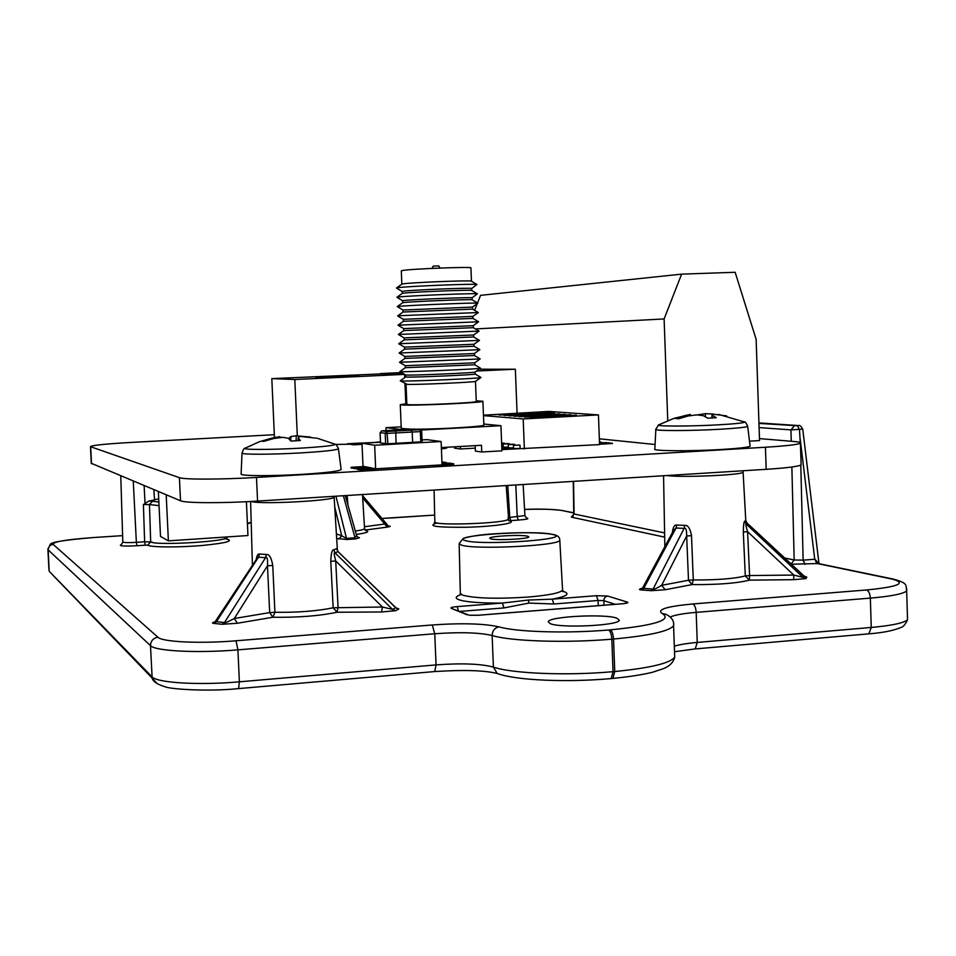 <?xml version="1.0" encoding="UTF-8"?>
<svg xmlns="http://www.w3.org/2000/svg" width="956" height="956" viewBox="0 0 956 956"><rect width="100%" height="100%" fill="white"/><g stroke="black" fill="none" stroke-linecap="round" stroke-linejoin="round"><path stroke-width="1.43" d="M91.286 463.29L180.505 500.777C185.094 503.143 222.342 503.346 257.558 501.087L766.174 469.324C786.465 467.998 798.117 466.528 801.128 464.927L801.092 464.019M274.336 434.717L132.095 442.377C105.232 443.919 91.346 445.365 90.462 446.679L179.417 477.665C183.982 479.637 221.242 479.577 256.495 477.438L765.433 447.241C785.736 445.974 797.4 444.66 800.423 443.273C801.582 442.556 799.563 441.971 794.352 441.529L759.458 438.601M501.769 446.978L503.238 446.894M599.472 442.341L600.643 442.27L599.46 441.827M501.804 447.934L508.365 447.551M599.508 443.285L606.474 442.891L599.484 442.389M501.84 448.902L513.575 448.221M599.543 444.253L612.39 443.524L608.817 442.819L599.52 443.345M501.876 449.607L599.555 444.612L598.456 414.916L548.804 411.427L483.461 415.191M599.34 438.816L655.063 444.504M749.492 441.17L759.53 440.585L756.136 339.368L735.152 272.281L681.616 274.133L480.557 295.344L477.522 302.992M475.204 445.639L475.419 451.101L481.752 451.997L501.924 450.838L500.932 425.707L483.808 424.034M454.482 446.822L454.542 448.149L460.457 448.985L475.299 448.137M441.409 448.77L443.512 448.651L443.465 447.444M445.221 448.412L443.512 448.651M445.317 448.256L446.619 448.125L446.536 447.265M432.004 465.464L453.706 464.532L453.682 463.791L449.547 463.098L442.019 463.541M380.476 442.234L362.001 443.261L362.993 466.229L370.534 467.759L357.054 468.56L357.09 469.3L360.615 470.041L381.217 468.464M364.427 466.528L351.091 467.305L351.127 468.046L357.054 468.619M347.291 443.775L353.66 444.815L362.049 444.349M375.971 442.186L377.405 442.401M338.424 448.782L341.137 469.408C340.252 471.081 327.203 472.73 301.988 474.355C272.675 476.148 241.641 476.016 241.115 474.188L241.139 473.853M750.054 445.687L750.113 446.225C747.915 447.348 738.558 448.424 722.007 449.451C690.352 451.411 650.773 451.041 654.836 448.926L655.84 429.555M501.745 446.488L503.215 446.44M509.548 444.492L509.512 443.799L507.469 443.548L503.119 443.978L503.25 447.241L508.341 447.097M514.734 445.138L514.698 444.444L512.619 444.182L508.245 444.624L508.377 447.898L513.563 447.755M483.473 415.609L523.195 418.943L598.456 414.916M524.366 448.95L523.195 418.943M520.1 448.4L519.968 445.09L513.456 445.269L519.968 445.09M504.445 443.847L504.41 443.166L501.613 442.998M538.694 412.347L494.324 414.677L538.718 412.861M543.845 412.717L499.175 415.071L543.868 413.243M549.067 413.1L504.099 415.478L549.091 413.625M554.372 413.482L509.082 415.884L554.396 414.02M559.762 413.864L514.161 416.29L559.786 414.414M565.223 414.271L519.311 416.708L565.247 414.82M570.78 414.665L524.533 417.139L570.804 415.239M576.42 415.083L529.851 417.569L576.444 415.657M550.967 411.761L542.016 412.191L550.967 411.928M544.597 412.395L555.663 412.096L544.597 412.395M530.006 413.315L506.298 414.569M535.133 413.697L511.257 414.964M540.331 414.091L516.288 415.358M545.613 414.486L521.402 415.764M550.967 414.892L526.589 416.183M556.416 415.298L531.871 416.601M561.937 415.705L537.224 417.031M567.553 416.135L542.661 417.461M548.804 411.773L543.211 412.132L548.828 411.821M513.456 445.269L513.587 448.579L518.212 448.448M501.864 449.284L519.048 448.555M513.575 448.28L501.852 448.962M508.245 444.624L514.698 444.444M513.563 447.85L512.966 447.778M501.828 448.567L513.563 447.898M508.365 447.611L501.804 447.994M503.119 443.978L509.512 443.799M501.792 447.611L508.353 447.229M503.238 446.954L501.769 447.038M501.625 443.249L504.41 443.166M501.757 446.655L503.226 446.572M599.532 443.931L612.378 443.19M599.496 442.963L606.462 442.568M599.46 442.019L600.631 441.947M667.742 420.664L664.109 318.945L681.616 274.133M475.383 328.936L664.109 318.945M474.606 310.341L477.223 303.745M420.915 430.045L500.932 425.707M481.752 451.997L481.489 445.281L441.361 447.563M386.116 430.594L385.997 427.655L402.285 429.626M401.197 426.83L385.997 427.655M415.86 429.208C440.549 429.208 484.931 426.484 483.856 425.073L482.9 401.269C484.561 402.691 411.546 406.001 401.723 404.95L400.265 404.663L401.257 428.431L411.737 429.208M482.9 401.269L476.255 400.791M400.265 404.663L406.838 403.659M406.025 384.228L406.874 404.376L408.128 404.627C416.517 405.499 477.701 402.715 476.279 401.532L475.467 381.36M400.313 380.858L407.28 384.372C415.573 384.874 476.219 382.197 475.455 381.372L475.467 381.348M475.18 374.047L475.18 374.071C476.578 374.74 415.358 377.429 406.981 377.07L405.726 376.939L400.253 380.811L401.687 380.978C411.2 381.48 481.991 378.373 480.94 377.5L480.856 377.417M405.726 376.939L405.643 374.967L406.898 375.075C415.239 375.397 476.267 372.721 475.096 372.087L480.498 368.168M474.809 364.798L405.344 367.69L399.871 371.561L401.293 371.669C410.877 371.98 482.111 368.873 480.581 368.215L474.809 364.798L474.726 362.814L480.127 358.906M405.344 367.678L405.26 365.694L474.726 362.814M474.427 355.524L404.95 358.416L399.489 362.3L480.199 358.942L474.427 355.524L474.355 353.529L479.852 349.657M404.95 358.416L404.866 356.433L474.355 353.541M473.985 344.256L404.484 347.159L404.579 349.155L399.106 353.027L479.816 349.669L474.033 346.251L473.985 344.256L479.47 340.372M404.579 349.155L474.033 346.251M404.496 347.159L398.724 343.754L479.422 340.384L473.65 336.966L473.614 334.97L479.099 331.087L398.353 334.469L404.089 337.886L473.614 334.97M404.089 337.886L404.197 339.87L473.65 336.966M473.316 327.669L473.232 325.685L403.707 328.613L403.791 330.597L473.28 327.681M403.42 321.324L397.983 325.183L478.621 321.778L473.232 325.685M397.983 325.183L403.719 328.601M403.456 321.3L472.909 318.408L472.862 316.388L478.323 312.528L398.951 315.731L397.612 315.934L403.336 319.316L472.862 316.388M472.575 309.087L472.491 307.091L402.93 310.043L403.014 312.026L472.539 309.123M402.727 302.682L403.862 302.526C411.797 301.534 470.412 299.156 472.037 299.742L472.121 297.818C473.459 297.017 412.12 299.455 403.779 300.519L402.548 300.746L402.727 302.682L397.266 306.565L398.568 306.398C407.662 305.334 476.076 302.538 477.809 303.16L472.491 307.103M397.266 306.565L402.942 310.031M402.38 293.373L403.48 293.181C411.355 292.046 469.587 289.68 471.619 290.421L471.738 288.485C473.077 287.529 411.713 289.943 403.396 291.186L402.153 291.449L402.38 293.373L396.907 297.256L398.174 297.053C407.208 295.798 475.18 293.038 477.391 293.827L472.121 297.806M396.907 297.256L402.548 300.734M471.738 288.485L476.96 284.494C474.296 283.538 406.754 286.274 397.78 287.708L396.549 288.126L402.165 291.437M471.451 281.172L470.914 267.871C472.228 266.521 410.841 268.875 402.536 270.5L401.293 270.859L401.855 284.147L403.085 283.848C410.913 282.546 468.775 280.204 471.2 281.088L471.439 281.231M431.993 268.385L433.14 266.186L436.749 265.947L438.78 265.947L440.095 268.05M460.457 448.985L460.362 446.488M476.602 371.024L515.356 369.219L479.171 369.207M517.077 413.1L515.356 369.219M380.416 373.904L404.161 374.083M401.616 372.589L380.392 373.581M442.054 464.485L453.682 463.791M370.534 467.759L375.66 468.799L442.066 464.867L441.11 441.529L426.985 439.64L422.026 439.915M375.66 468.799L374.656 445.257L441.11 441.529M362.001 443.261L374.656 445.257M357.054 468.56L360.591 469.288L374.155 468.488M360.615 470.041L360.591 469.288M351.091 467.305L354.545 468.034L367.964 467.245M354.58 468.763L354.545 468.034M421.608 431.491L422.11 441.791L387.921 443.775L380.56 442.987M411.032 430.176L419.756 429.698L414.354 429.065L381.826 430.821L386.929 431.479L411.032 430.176L412.203 432.052L412.634 442.389M422.11 441.791L421.68 431.467L420.054 429.71L420.341 431.61L421.68 431.467L420.054 429.71L414.952 429.136M395.7 431.001L396.095 443.321M380.13 432.71L387.479 433.391L420.341 431.61L420.771 441.935M405.726 429.531L390.43 430.355M390.538 430.355L381.803 430.821L380.13 432.757L380.572 443.034M387.921 443.775L386.929 431.479L385.208 433.427L385.65 443.799M405.738 429.531L414.33 429.065M441.995 462.883L446.619 462.608L441.947 461.975M446.655 463.278L446.619 462.608M335.46 444.432L362.037 444.05M362.037 443.978L357.281 443.226L378.827 442.317M380.464 441.935L377.381 442.102M357.281 443.226L348.629 443.704M297.304 435.817L294.807 379.508L404.579 374.382L381.372 373.88L271.815 378.624L294.807 379.508M405.81 403.755L404.962 383.595M404.711 377.656L404.579 374.382M274.456 437.525L271.815 378.624M315.731 377.524L358.655 375.624L315.731 377.524M325.506 377.345L331.816 377.13M334.731 377.011L348.378 376.377M336.404 376.939L334.731 376.891M317.571 438.362L334.755 444.098C336.177 445.317 324.514 446.691 299.754 448.197C271.504 449.81 242.262 449.822 244.891 448.28L245.286 448.065M281.255 437.478L279.367 436.713L271.803 438.135L261.657 441.063L263.557 441.421L273.846 438.493L282.94 437.322L288.33 438.29L290.923 441.051L300.375 440.537L298.236 437.752L299.921 436.402L316.615 438.195M288.569 438.505L290.947 436.534L290.72 440.8M310.461 437.071L296.217 435.793L290.947 436.534M271.803 438.135L271.874 438.971M279.367 436.713L279.499 437.669M296.217 435.793L296.133 440.788M298.236 437.752L298.057 440.68M744.007 421.692L744.76 422.038C744.127 422.911 735.606 423.831 719.199 424.787C689.085 426.531 652.135 426.424 659.102 424.703L673.789 418.417L689.336 414.617M690.483 415.609L690.328 414.462L684.269 415.752L675.223 418.489L678.796 418.728L688.069 415.991L696.912 414.868L703.425 415.705L707.81 418.202L716.259 417.748L712.268 415.227L712.101 414.044L726.68 415.932M713.451 414.044L705.397 413.649L697.701 414.928M684.269 415.752L684.377 416.947M699.027 414.414L698.991 415.047M705.397 413.649L705.385 416.697M712.268 415.227L712.077 417.999M712.101 414.044L711.802 418.011M158.361 491.563L160.512 536.471L168.387 540.857L166.201 494.826M246.409 501.709L247.951 535.539L168.387 540.857M215.231 621.747C212.113 622.631 211.67 623.181 213.893 623.396L222.234 624.28L237.458 623.24L272.83 617.253L274.91 612.282L272.759 565.462C271.42 557.707 269.269 554.062 266.294 554.492L259.458 554.026C257.941 553.632 256.877 555.484 256.244 559.559M338.137 551.624L336.643 548.672L333.728 549.796C332.031 549.688 331.051 553.536 330.764 561.339L333.166 607.777L382.448 607.012L392.569 609.414L335.042 552.819C333.811 551.971 334.038 554.671 335.711 560.921L338.065 607.323L337.002 612.246L333.166 607.777C317.225 611.075 297.806 612.581 274.91 612.282L269.676 612.605L267.477 565.773C267.871 559.308 267.226 556.619 265.565 557.683L224.493 622.535C224.815 623.145 228.09 621.806 234.304 618.52L269.676 612.605L272.83 617.253C298.081 617.6 319.471 615.939 337.002 612.246L381.468 611.971L395.605 610.717L392.569 609.414L395.712 607.717L395.043 607.06M259.458 554.026L258.526 557.193L257.176 558.149M266.294 554.492L265.565 557.683L258.526 557.193L216.403 621.687L224.493 622.535L222.234 624.28M272.759 565.462L267.477 565.773L234.304 618.52L237.458 623.24M573.134 516.312L571.33 517.136L574.066 513.993L664.599 532.91M791.186 564.207L818.432 563.562L893.334 579.097M616.895 618.185C604.897 613.561 548.242 616.524 548.23 621.794L550.226 623.635C560.718 628.379 618.747 625.571 619.273 620.301L616.895 618.185M643.041 588.131L642.372 588.203C638.716 589.171 638.5 589.768 641.751 589.983L643.711 588.394L676.023 528.035L673.705 530.198L643.269 586.745L643.711 588.394L653.091 589.075C653.785 589.613 656.629 588.37 661.648 585.335L688.499 580.256L686.659 535.981L661.648 585.335L665.221 589.744L692.048 584.594L693.291 579.957L691.499 535.707C690.184 528.393 687.902 524.952 684.639 525.394L684.126 528.393L653.091 589.075L651.43 590.677L665.221 589.744M666.774 475.526C680.66 477.737 741.713 475.12 743.111 472.264L745.752 520.267L744.891 521.199C743.971 521.056 743.433 524.665 743.302 532.026L745.31 575.942C734.1 578.75 716.761 580.101 693.291 579.957L688.499 580.256L692.048 584.594C717.944 584.773 737.04 583.28 749.361 580.137L793.647 579.683L806.051 578.571L803.016 577.364L746.194 524.055C745.333 523.219 745.8 525.752 747.592 531.655L749.588 575.536L793.791 575.07L803.016 577.364L803.566 575.787M806.051 578.571L806.768 577.089L804.689 576.552M395.605 610.717L398.819 608.948L396.489 608.135M336.655 538.407L346.801 539.519L335.938 496.188M346.801 539.519L355.752 538.897L359.48 537.738L358.022 537.475L356.624 535.719M365.108 530.078L387.049 527.126C390.526 526.541 391.171 526.206 389.008 526.111L388.949 526.123M467.209 614.839L451.208 608.315C450.18 607.646 452.152 607.084 457.111 606.618L502.402 603.069L528.405 600.045L552.245 599.161L596.377 595.696L607.61 596.03L627.327 602.089C628.833 602.746 627.16 603.308 622.296 603.786L478.621 615.246L469.444 615.27M791.042 564.064L794.161 559.989M573.098 516.348L572.238 516.479L574.066 513.993L573.564 481.358M818.169 562.032L818.826 563.646M524.916 515.631L509.739 517.399L507.767 485.457M526.302 517.949C529.911 518.654 527.246 519.371 518.319 520.088L510.815 520.602L509.739 517.399L508.042 517.566M154.514 499.546L158.72 499.08M159.031 505.616L149.459 504.577L152.482 501.255L148.957 501.016L154.537 499.976L153.868 489.687M226.584 536.961L226.608 537.236C230.946 541.287 156.091 545.912 150.678 541.885L149.459 504.577L143.4 504.553L148.957 501.016M143.4 504.553L144.631 541.789L136.361 542.339L133.266 481.107M224.517 538.67C235.307 540.582 228.042 542.841 202.732 545.434C179.166 547.513 151.251 547.37 147.654 545.219L150.678 541.885L144.631 541.789L145.24 545.183L136.947 545.745C122.858 546.39 117.731 545.96 121.591 544.478M490.643 538.814L489.723 538.204C489.221 536.113 521.868 534.428 527.772 536.232L528.811 536.878C529.254 538.981 496.092 540.654 490.643 538.814M461.246 594.513C455.63 596.329 454.745 598.038 458.605 599.639C465.811 602.077 480.402 603.224 502.402 603.069L503.943 607.932L528.883 603.093L553.871 603.989L598.086 600.488L603.702 600.655L615.27 604.3M563.108 591.298C570.696 593.76 567.075 596.377 552.245 599.161L553.871 603.989M627.327 602.089L624.531 603.511M122.619 535.647L92.218 537.642C66.263 539.578 53.189 541.777 52.998 544.263L157.919 637.246C162.209 641.99 199.983 643.818 236.048 640.783L432.267 624.973C461.879 622.918 484.142 623.563 499.068 626.873C515.977 632.012 567.063 633.589 608.566 630.004L610.263 629.861C655.063 625.379 672.391 619.942 662.269 613.561C656.378 609.605 666.583 606.403 692.873 603.965L866.542 589.971C898.76 586.757 907.196 583.112 891.852 579.025L816.998 563.478L814.942 559.272L818.993 563.67L802.729 429.053M816.687 563.502L814.942 559.272M805.06 564.387L803.136 560.144L814.739 559.272L800.674 443.082M784.506 557.969L794.173 559.989L803.136 560.144L800.805 465.106M800.244 442.449L799.491 429.746L797.567 425.767L798.368 425.575L758.933 422.946M791.233 441.266L790.959 429.877L802.741 429.136C800.865 426.053 799.527 424.87 798.726 425.575L758.933 422.922M684.639 525.394L676.776 525.047C674.542 524.521 673.048 527.079 672.331 532.743M806.768 577.089L803.733 575.93L747.03 523.028L746.194 524.055L744.891 521.199M793.647 579.683L793.791 575.07L747.592 531.655L743.302 532.026M749.361 580.137L749.588 575.536L745.31 575.942L749.361 580.137M745.764 520.446L747.03 523.028L804.725 576.623M691.499 535.707L686.659 535.981C686.707 529.911 685.858 527.377 684.126 528.393L676.023 528.035L676.776 525.047M216.199 620.683L216.403 621.687L213.893 623.396M381.468 611.971L382.448 607.012L335.711 560.921L330.764 561.339M333.728 549.796L335.042 552.819L338.042 551.636L395.712 607.717L398.819 608.948M336.643 548.672L338.042 551.636L395.569 607.407M347.972 504.876L347.076 495.495M347.566 498.446L346.215 498.638M355.752 538.897L355.023 537.774L356.6 535.599L345.283 495.614M338.747 539.16L341.746 535.79L346.359 538.371L355.023 537.774L343.371 495.734M346.108 498.769L345.737 496.929L346.012 498.733M336.381 533.902L341.746 535.79L334.731 506.871M388.769 526.123L384.766 524.019L362.706 497.98M387.049 527.126L384.766 524.019L364.439 526.732M91.513 463.732L90.689 446.787M766.174 469.324L765.433 447.241M257.558 501.087L256.495 477.438M180.505 500.777L179.417 477.665M445.675 447.312L445.711 448.233M381.826 430.821L380.07 432.733L380.512 443.01M242.011 452.917L241.999 453.18C242.525 454.65 272.412 454.554 300.638 452.917C324.932 451.435 337.516 450.025 338.412 448.663C336.966 445.496 335.843 444.014 335.042 444.217M658.517 425.014L655.852 429.232C651.968 430.965 690.089 431.001 720.585 429.22C736.514 428.276 745.549 427.344 747.688 426.424L747.64 425.994M251.404 501.446C258.992 504.828 338.197 500.454 334.122 496.917L334.026 496.307M573.743 512.966L561.865 510.492C554.85 509.285 542.41 508.927 524.557 509.44C538.443 508.735 551.23 509.118 562.917 510.552M392.02 517.913L434.669 515.081L381.946 518.439M251.201 522.358L247.425 523.984M571.33 517.136L664.683 537.129M641.751 589.983L651.43 590.677M359.48 537.738L357.436 537.045M365.407 530.413C370.354 531.56 367.307 532.898 356.265 534.428M147.654 545.219L145.24 545.183M510.815 520.602L509.512 520.877C518.176 522.92 494.79 526.505 467.078 527.246C436.247 527.545 426.28 526.099 437.203 522.932M891.852 579.025L893.621 579.157C909.072 583.471 905.428 585.466 906.67 590.999L906.73 588.609M866.542 589.971C868.729 590.892 869.996 593.604 870.354 598.109C890.837 596.329 902.942 593.963 906.67 590.999L907.531 619.763C903.826 623.013 891.733 625.582 871.263 627.459L697.247 642.432L696.183 612.366L870.354 598.109L871.263 627.459L868.825 633.84L695.227 648.921L697.247 642.432C687.149 643.316 679.501 644.571 674.327 646.208M907.447 616.978L907.531 619.763C905.32 624.543 903.085 627.124 900.839 627.506C893.418 630.661 882.747 632.764 868.825 633.84L868.203 633.888M561.865 510.492L573.743 512.798M381.922 518.415L391.805 517.925M92.218 537.642L92.123 537.654C64.673 539.985 50.716 542.231 50.286 544.37L47.931 549.676L150.486 645.647C155.111 651.12 197.438 653.307 237.913 649.853L434.765 633.744C460.266 631.964 479.386 632.549 492.137 635.501C510.42 641.297 566.394 643.173 611.828 639.17L613.537 639.026C649.028 635.728 669.045 631.307 673.586 625.762L673.633 623.455M47.896 549.055L48.935 569.633M52.998 544.263L49.796 545.601L48.099 548.613L49.186 571.306L151.98 676.788C156.629 682.859 198.944 685.452 239.382 681.819L436.055 664.898C461.533 663.034 480.653 663.775 493.392 667.085L492.137 635.501C492.376 630.673 494.694 627.793 499.068 626.873M157.919 637.246C153.211 638.082 150.737 640.89 150.486 645.647L152.159 678.103L52.795 575.058M236.048 640.783L237.913 649.853L239.382 681.819L238.618 688.607C207.177 691.809 169.63 689.109 164.922 686.707C157.214 684.377 152.972 681.52 152.159 678.103L157.047 683.528M432.267 624.973L434.765 633.744L436.055 664.898L434.741 671.554L238.367 688.619M608.566 630.004C610.382 631.115 611.47 634.175 611.828 639.17L613.035 671.662C567.649 675.88 511.699 673.574 493.392 667.085L497.18 673.466C484.608 670.335 463.803 669.702 434.741 671.554L434.371 671.59M610.263 629.861C612.079 630.972 613.178 634.031 613.537 639.026L614.744 671.518L613.035 671.662L611.207 678.569C568.127 682.488 516.539 680.636 497.18 673.466L499.187 674.147M662.269 613.561L666.069 614.361C671.769 617.277 674.267 621.077 673.586 625.762L674.709 657.13C670.192 663.237 650.2 668.029 614.744 671.518L612.915 678.413L610.597 678.617M670.216 616.99C674.709 614.995 683.373 613.453 696.183 612.366C695.837 607.741 694.737 604.945 692.873 603.965M694.713 648.969L674.518 651.753M674.613 654.346L674.709 657.13C673.383 662.341 669.654 666.165 663.548 668.614L652.566 672.247C642.528 674.721 629.311 676.776 612.915 678.413L612.294 678.473M508.114 518.929L508.126 519.048C509.584 523.243 432.614 526.159 434.837 521.833L434.096 523.792M506.214 485.564L508.747 520.817M515.798 484.955L517.232 516.897L518.319 520.088M158.863 502.079L152.482 501.255M157.788 499.211L158.385 499.128M144.129 485.636L145.013 503.191M136.947 545.745L136.361 542.339C128.63 542.781 124.113 542.673 122.81 542.04L122.81 541.921M552.711 534.5C535.408 529.636 446.619 535.719 465.285 540.57C480.94 545.876 575.524 539.196 552.711 534.5M553.667 534.547C540.51 532.384 520.566 532.145 493.834 533.83C480.808 534.631 470.579 536.185 463.17 538.455L459.167 543.582L461.354 545.063C474.427 549.999 560.766 545.697 559.786 540.188L559.762 539.746M459.167 543.737L460.314 593.234L462.537 595.122C474.797 598.396 496.582 599.054 527.927 597.082C549.15 595.253 560.706 592.887 562.57 589.983L562.534 589.41M528.405 600.045L528.883 603.093M596.377 595.696L598.086 600.488L598.277 605.662M607.61 596.03L605.471 596.855L604.037 598.755L603.881 605.208M451.208 608.315L468.512 614.935M457.111 606.618L458.533 610.872M459.86 611.422L503.943 607.932M794.173 559.989L791.867 467.006M758.956 423.412L797.567 425.767M794.424 425.802L790.959 429.877L759.1 427.583M800.16 438.78L800.626 442.652M742.884 470.782L743.087 471.75M355.321 531.034C361.476 530.174 364.547 529.337 364.547 528.525L362.491 494.539M91.298 463.612L90.462 446.679M801.128 464.927L800.423 443.273M475.455 381.372L480.94 377.5M480.964 377.477L475.18 374.071L475.096 372.087M405.643 374.967L399.919 371.585M405.26 365.694L399.524 362.312M404.878 356.421L399.13 353.039M398.724 343.754L404.197 339.87M403.826 330.585L398.353 334.469M473.244 327.669L479.028 331.087M403.396 321.312L403.312 319.328M472.85 318.372L478.621 321.778M403.097 311.991L397.624 315.874M472.443 309.063L478.215 312.469M472.037 299.742L477.809 303.16M471.619 290.421L477.391 293.827M402.022 284.051L396.561 287.923M471.2 281.088L476.96 284.494M445.281 447.336L445.329 448.448M446.619 448.125L446.583 447.265M275.639 437.298L259.829 441.553L244.891 448.28C244.21 447.922 243.242 449.559 241.999 453.18L241.115 474.188M718.649 414.426L744.76 422.038C745.25 421.572 746.23 423.03 747.688 426.424L750.113 446.225M250.615 501.494L252.408 565.414M334.134 497.072L337.408 550.632M251.201 522.239L247.389 523.386M122.619 535.623L92.158 537.63M434.084 490.07L434.837 521.833M523.147 484.501L524.916 515.678L526.493 518.044M158.087 499.151L158.72 499.056M154.514 499.534L158.039 499.151M226.62 537.499L227.277 539.148M150.678 542.136L152.171 542.112M120.767 475.909L122.81 542.04L121.316 544.633M561.554 591.083L563.419 591.68L562.57 589.983L559.786 540.188C559.869 537.439 557.969 535.599 554.074 534.643M460.087 594.955L460.314 593.449M625.236 603.451L622.177 603.75M621.95 603.774L478.514 615.21M478.335 615.234L469.42 615.234M573.253 481.37L573.755 513.85M663.56 475.73L664.85 546.617M745.608 520.721L747.03 523.028M642.372 588.203L642.946 587.366M257.272 558.005L215.052 621.89L216.199 621.627M395.7 607.526L396.274 608.171M364.559 528.584L365.515 530.532M362.551 495.543L387.73 525.274"/></g></svg>
